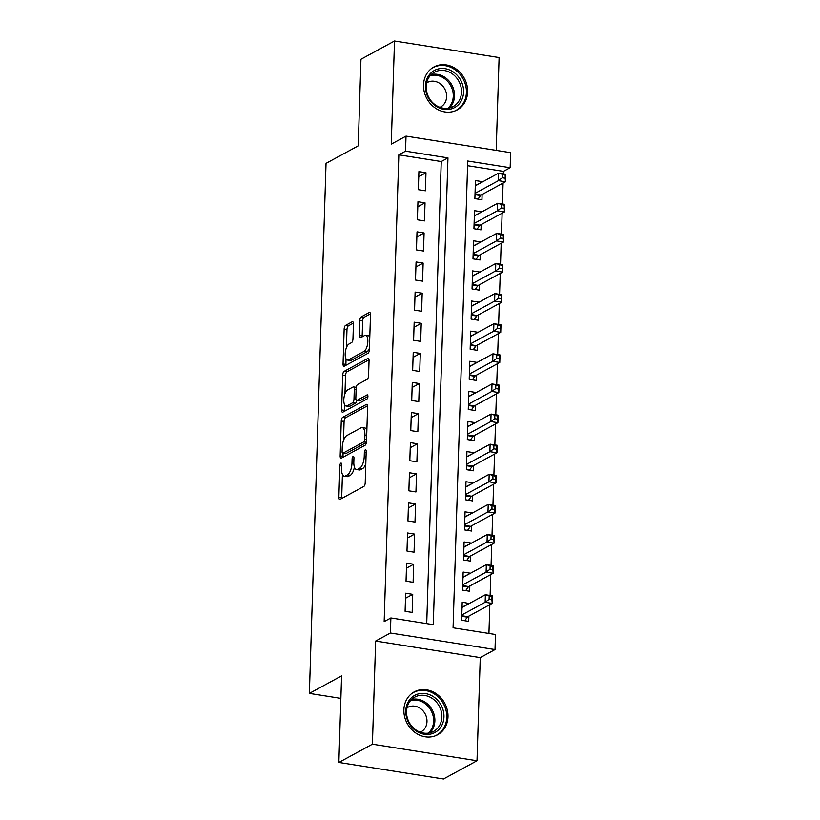 <?xml version="1.0" encoding="UTF-8"?>
<svg xmlns="http://www.w3.org/2000/svg" width="820" height="820" viewBox="0 0 820 820"><rect width="100%" height="100%" fill="white"/><g stroke="black" fill="none" stroke-linecap="round" stroke-linejoin="round"><path stroke-width="1.23" d="M340.843 463.146A2.152 0.871 -81 0 0 339.849 465.719L338.865 497.125A3.075 1.24 -81 0 0 339.705 499.441A3.075 1.24 -81 0 0 340.085 499.359L363.793 486.465A3.075 1.24 -81 0 0 365.207 482.785L366.191 451.379A2.152 0.871 -81 0 0 365.607 449.76A2.152 0.871 -81 0 0 365.33 449.811A2.152 0.871 -81 0 0 364.346 452.384L364.223 456.443A9.83 3.987 -81 0 1 359.713 468.199L357.735 469.276A9.83 3.987 -81 0 1 356.495 469.532A9.83 3.987 -81 0 1 353.82 462.111L353.943 458.042A2.152 0.871 -81 0 0 353.358 456.422A2.152 0.871 -81 0 0 353.092 456.484A2.152 0.871 -81 0 0 352.098 459.046L351.975 463.115A9.83 3.987 -81 0 1 347.465 474.872L345.486 475.938A9.83 3.987 -81 0 1 344.246 476.194A9.83 3.987 -81 0 1 341.571 468.773L341.694 464.714A2.152 0.871 -81 0 0 341.11 463.095A2.152 0.871 -81 0 0 340.843 463.146M423.52 84.942A24.426 21.32 61.4 0 0 434.549 107.512A24.426 21.32 61.4 0 0 457.252 109.88A24.426 21.32 61.4 0 0 467.625 91.912A24.426 21.32 61.4 0 0 456.596 69.341A24.426 21.32 61.4 0 0 433.893 66.974A24.426 21.32 61.4 0 0 423.52 84.942M403.881 709.823A24.426 21.32 61.4 0 0 414.91 732.403A24.426 21.32 61.4 0 0 437.613 734.761A24.426 21.32 61.4 0 0 447.986 716.803A24.426 21.32 61.4 0 0 436.957 694.232A24.426 21.32 61.4 0 0 414.254 691.865A24.426 21.32 61.4 0 0 403.881 709.823M353.43 324.023A3.075 1.24 -81 0 0 352.59 321.707A3.075 1.24 -81 0 0 352.21 321.778L345.558 325.407A3.075 1.24 -81 0 0 344.144 329.076L343.047 363.957A3.075 1.24 -81 0 0 343.887 366.273A3.075 1.24 -81 0 0 344.277 366.191L367.975 353.297A3.075 1.24 -81 0 0 369.389 349.617L370.486 314.736A3.075 1.24 -81 0 0 369.646 312.42A3.075 1.24 -81 0 0 369.266 312.502L361.231 316.868A3.075 1.24 -81 0 0 359.816 320.548L359.344 335.472A3.075 1.24 -81 0 0 360.185 337.789A3.075 1.24 -81 0 0 360.574 337.717L364.562 335.544A8.22 3.331 -81 0 1 365.597 335.329A8.22 3.331 -81 0 1 367.749 342.739A8.22 3.331 -81 0 1 364.059 351.36L348.449 359.857A8.22 3.331 -81 0 1 347.413 360.062A8.22 3.331 -81 0 1 345.261 352.651A8.22 3.331 -81 0 1 348.951 344.041L351.554 342.627A3.075 1.24 -81 0 0 352.959 338.947L353.43 324.023M405.541 151.167L406.013 136.11L510.624 152.663L510.153 167.721L467.738 161.007L453.07 627.792L495.485 634.506L495.013 649.563L390.402 633.009L390.873 617.952L433.278 624.666L447.956 157.881L405.541 151.167L398.838 154.816L384.16 621.601L390.873 617.952M338.855 762.446L372.403 744.191L477.004 760.745L443.466 779L338.855 762.446L341.581 675.864L309.376 693.392L326.032 163.364L358.237 145.837L360.954 59.255L394.502 41L391.253 144.146L406.013 136.11M477.004 760.745L480.253 657.599L375.642 641.045L372.403 744.191M375.642 641.045L390.402 633.009M342.668 417.339A3.075 1.24 -81 0 0 341.253 421.008L340.156 455.889A3.075 1.24 -81 0 0 340.997 458.206A3.075 1.24 -81 0 0 341.386 458.124L365.095 445.219A3.075 1.24 -81 0 0 366.499 441.549L367.596 406.669A3.075 1.24 -81 0 0 366.755 404.352A3.075 1.24 -81 0 0 366.376 404.434L342.668 417.339L345.497 417.78A3.075 1.24 -81 0 0 344.082 421.459L343.488 440.535M341.602 409.918L342.698 375.037A3.075 1.24 -81 0 1 344.113 371.368L367.821 358.463A3.075 1.24 -81 0 1 368.2 358.381A3.075 1.24 -81 0 1 369.041 360.708L368.569 375.632A3.075 1.24 -81 0 1 367.165 379.301L357.551 384.539A3.075 1.24 -81 0 0 356.136 388.208L355.829 398.11A3.075 1.24 -81 0 0 356.659 400.437A3.075 1.24 -81 0 0 357.048 400.355L367.063 394.902A2.152 0.871 -81 0 1 367.329 394.851A2.152 0.871 -81 0 1 367.893 396.788A2.152 0.871 -81 0 1 366.929 399.043L342.832 412.163A3.075 1.24 -81 0 1 342.442 412.245A3.075 1.24 -81 0 1 341.602 409.918L344.431 410.369L344.605 404.731M496.192 150.378L499.103 57.554L394.502 41M482.508 181.897L475.292 185.617M482.519 181.681L475.446 180.564L474.882 198.635L481.955 199.752L482.119 194.483M481.565 212.011L474.349 215.732M481.576 211.796L474.503 210.678L473.939 228.749L481.002 229.866L481.166 224.598M480.622 242.125L473.396 245.846M480.622 241.91L473.56 240.793L472.986 258.864L480.059 259.981L480.223 254.712M479.669 272.24L472.453 275.961M479.679 272.025L472.607 270.907L472.043 288.978L479.116 290.095L479.28 284.827M478.726 302.365L471.51 306.075M478.736 302.139L471.664 301.022L471.1 319.093L478.162 320.21L478.327 314.941M477.783 332.479L470.557 336.19M477.783 332.254L470.721 331.136L470.147 349.207L477.219 350.324L477.383 345.056M476.83 362.594L469.614 366.304M476.84 362.368L469.768 361.251L469.204 379.322L476.276 380.439L476.44 375.17M475.887 392.708L468.671 396.419M475.897 392.483L468.825 391.365L468.261 409.436L475.323 410.553L475.487 405.285M474.944 422.823L467.718 426.533M474.944 422.607L467.882 421.48L467.308 439.551L474.38 440.668L474.544 435.399M473.991 452.937L466.775 456.648M474.001 452.722L466.928 451.594L466.365 469.665L473.437 470.782L473.601 465.514M473.048 483.052L465.832 486.762M473.058 482.836L465.985 481.719L465.422 499.78L472.484 500.897L472.648 495.628M472.105 513.166L464.878 516.877M472.105 512.951L465.042 511.834L464.468 529.894L471.541 531.022L471.705 525.743M471.151 543.281L463.935 547.001M471.162 543.066L464.089 541.948L463.525 560.009L470.598 561.136L470.762 555.857M470.208 573.395L462.992 577.116M470.219 573.18L463.146 572.063L462.582 590.133L469.645 591.251L469.809 585.982M405.654 593.229L405.09 611.3L412.152 612.417L412.726 594.346L405.654 593.229M406.597 563.114L406.033 581.185L413.106 582.303L413.669 564.232L406.597 563.114M407.55 533L406.976 551.071L414.049 552.188L414.612 534.117L407.55 533M408.493 502.885L407.929 520.946L414.992 522.073L415.566 504.003L408.493 502.885M409.436 472.771L408.872 490.831L415.945 491.959L416.509 473.888L409.436 472.771M410.389 442.656L409.815 460.717L416.888 461.834L417.452 443.774L410.389 442.656M411.332 412.532L410.769 430.602L417.831 431.72L418.405 413.659L411.332 412.532M412.275 382.417L411.712 400.488L418.784 401.605L419.348 383.545L412.275 382.417M413.229 352.303L412.655 370.373L419.727 371.491L420.291 353.42L413.229 352.303M414.172 322.188L413.608 340.259L420.67 341.376L421.244 323.305L414.172 322.188M415.115 292.074L414.551 310.144L421.623 311.262L422.187 293.191L415.115 292.074M416.068 261.959L415.494 280.03L422.566 281.147L423.13 263.077L416.068 261.959M417.011 231.845L416.447 249.915L423.509 251.033L424.083 232.962L417.011 231.845M417.954 201.73L417.39 219.801L424.463 220.918L425.026 202.847L417.954 201.73M426.718 623.62L441.242 161.53L398.838 154.816M425.406 190.804L425.969 172.733L418.907 171.616L418.333 189.686L425.406 190.804M488.925 633.47L489.827 604.688M490.114 595.484L490.77 574.574M491.057 565.37L491.723 544.449M492.01 535.255L492.666 514.335M492.953 505.14L493.609 484.22M493.896 475.026L494.562 454.106M494.849 444.911L495.505 423.991M495.792 414.797L496.448 393.877M496.735 384.683L497.402 363.762M497.689 354.568L498.345 333.648M498.632 324.454L499.288 303.533M499.575 294.339L500.241 273.419M500.528 264.224L501.184 243.304M501.471 234.1L502.127 213.19M502.414 203.985L503.08 183.075M503.367 173.871L503.439 171.37L467.595 165.701M469.265 603.51L462.203 602.177L461.629 620.248L468.702 621.365L468.866 616.097M309.376 693.392L340.874 698.373M503.439 171.37L510.153 167.721M480.253 657.599L495.013 649.563M441.242 161.53L447.956 157.881M469.265 603.294L462.039 607.23M412.726 594.346L405.5 598.282M413.669 564.232L406.443 568.168M414.612 534.117L407.386 538.053M415.566 504.003L408.339 507.939M416.509 473.888L409.282 477.814M417.452 443.774L410.226 447.699M418.405 413.659L411.179 417.585M419.348 383.545L412.122 387.47M420.291 353.42L413.065 357.356M421.244 323.305L414.018 327.241M422.187 293.191L414.961 297.127M423.13 263.077L415.904 267.012M424.083 232.962L416.857 236.898M425.026 202.847L417.8 206.784M425.969 172.733L418.743 176.669M344.246 476.194L347.075 476.645A9.83 3.987 -81 0 0 348.315 476.389L345.486 475.938M354.404 467.123A9.83 3.987 -81 0 1 350.284 475.313L348.315 476.389M356.495 469.532L359.324 469.973A9.83 3.987 -81 0 0 360.564 469.727L357.735 469.276M365.802 463.7A9.83 3.987 -81 0 1 362.532 468.65L360.564 469.727M342.422 474.452L341.694 497.576A3.075 1.24 -81 0 0 341.735 498.468M367.555 405.767L345.497 417.78M343.088 453.316L342.986 456.34A3.075 1.24 -81 0 0 343.026 457.232M342.104 451.635A2.152 0.871 -81 0 0 342.688 453.255A2.152 0.871 -81 0 0 342.965 453.204L363.772 441.877A2.152 0.871 -81 0 0 364.756 439.305L364.89 435.02A9.83 3.987 -81 0 0 362.214 427.599A9.83 3.987 -81 0 0 360.974 427.856L346.757 435.594A9.83 3.987 -81 0 0 342.237 447.351L342.104 451.635M345.281 453.562A2.152 0.871 -81 0 0 345.517 453.706A2.152 0.871 -81 0 0 345.794 453.644L342.965 453.204M366.417 442.421L345.794 453.644M366.868 429.793A9.83 3.987 -81 0 0 365.043 428.04L362.214 427.599M344.953 393.784L345.527 375.488L342.698 375.037M369 359.806L346.942 371.819A3.075 1.24 -81 0 0 345.527 375.488M356.659 400.437L359.488 400.877A3.075 1.24 -81 0 0 359.877 400.795L367.913 396.419M347.567 389.971A8.22 3.331 -81 0 0 343.877 398.582A8.22 3.331 -81 0 0 346.04 405.992A8.22 3.331 -81 0 0 347.075 405.787L352.569 402.794A3.075 1.24 -81 0 0 353.984 399.114L354.291 389.213A3.075 1.24 -81 0 0 353.461 386.896A3.075 1.24 -81 0 0 353.071 386.978L347.567 389.971M346.04 405.992L348.869 406.443A8.22 3.331 -81 0 0 349.904 406.228L347.075 405.787M356.731 400.447A3.075 1.24 -81 0 1 355.398 403.235L349.904 406.228M344.431 410.369A3.075 1.24 -81 0 0 344.472 411.271M347.413 360.062L350.242 360.513A8.22 3.331 -81 0 0 351.278 360.298L348.449 359.857M369.43 348.172A8.22 3.331 -81 0 1 366.888 351.8L351.278 360.298M369.789 336.928A8.22 3.331 -81 0 0 368.416 335.78L365.597 335.329M370.445 313.845L364.059 317.319A3.075 1.24 -81 0 0 362.645 320.989L362.173 335.923A3.075 1.24 -81 0 0 362.214 336.815M346.05 358.914L345.876 364.408A3.075 1.24 -81 0 0 345.917 365.3M353.389 323.121L348.387 325.847A3.075 1.24 -81 0 0 346.973 329.527L346.399 347.67M489.171 596.386L489.079 599.389L491.908 599.84L492 596.827L485.378 594.736L492.451 595.853L492.215 603.387L485.143 602.269L485.378 594.736L462.039 607.446M464.745 620.74L467.287 617.163A3.126 1.271 99 0 1 467.789 616.681L492.215 603.387L491.908 599.84M461.803 614.969L485.143 602.269L489.079 599.389M492.451 595.853L492 596.827M443.948 716.916A21.136 18.45 -118.6 0 1 424.217 734.228A21.136 18.45 -118.6 0 1 405.777 710.878A21.136 18.45 -118.6 0 1 425.498 693.576A21.136 18.45 -118.6 0 1 443.948 716.916M406.515 711.473A19.567 17.076 61.4 0 0 415.351 729.554A19.567 17.076 61.4 0 0 433.544 731.45A19.567 17.076 61.4 0 0 441.857 717.059A19.567 17.076 61.4 0 0 433.021 698.968A19.567 17.076 61.4 0 0 414.838 697.082A19.567 17.076 61.4 0 0 406.515 711.473M420.27 732.219A13.93 12.167 61.4 0 0 421.06 731.829A13.93 12.167 61.4 0 0 426.974 721.59A13.93 12.167 61.4 0 0 420.691 708.705A13.93 12.167 61.4 0 0 407.735 707.363A13.93 12.167 61.4 0 0 406.986 707.803M434.866 735.981A24.262 21.176 61.4 0 0 436.465 735.212A24.262 21.176 61.4 0 0 446.777 717.367A24.262 21.176 61.4 0 0 435.82 694.94A24.262 21.176 61.4 0 0 413.259 692.592A24.262 21.176 61.4 0 0 411.753 693.505M453.491 108.127A21.136 18.45 -118.6 0 1 427.65 96.555A21.136 18.45 -118.6 0 1 435.512 69.895A21.136 18.45 -118.6 0 1 461.342 81.467A21.136 18.45 -118.6 0 1 453.491 108.127M435.502 71.678A19.567 17.076 61.4 0 0 434.477 72.191A19.567 17.076 61.4 0 0 428.522 96.955A19.567 17.076 61.4 0 0 452.148 107.071A19.567 17.076 61.4 0 0 453.183 106.559A19.567 17.076 61.4 0 0 459.138 81.795A19.567 17.076 61.4 0 0 435.502 71.678M439.909 107.328A13.93 12.167 61.4 0 0 439.961 107.307A13.93 12.167 61.4 0 0 440.699 106.948A13.93 12.167 61.4 0 0 444.932 89.308A13.93 12.167 61.4 0 0 428.112 82.102A13.93 12.167 61.4 0 0 427.374 82.471A13.93 12.167 61.4 0 0 426.625 82.922M454.505 111.089A24.262 21.176 61.4 0 0 454.823 110.956A24.262 21.176 61.4 0 0 456.094 110.321A24.262 21.176 61.4 0 0 463.484 79.612A24.262 21.176 61.4 0 0 434.18 67.066A24.262 21.176 61.4 0 0 432.898 67.701A24.262 21.176 61.4 0 0 431.392 68.613M490.124 566.271L490.032 569.275L492.851 569.726L492.953 566.712L486.332 564.621L493.394 565.739L493.158 573.272L486.096 572.155L486.332 564.621L462.982 577.331M465.698 590.625L468.23 587.048A3.126 1.271 99 0 1 468.743 586.566L493.158 573.272L492.851 569.726M462.746 584.855L486.096 572.155L490.032 569.275M493.394 565.739L492.953 566.712M491.067 536.147L490.975 539.16L493.804 539.611L493.896 536.598L487.275 534.507L494.347 535.624L494.101 543.158L487.039 542.04L487.275 534.507L463.925 547.217M466.641 560.511L469.183 556.934A3.126 1.271 99 0 1 469.686 556.442L494.101 543.158L493.804 539.611M463.689 554.74L487.039 542.04L490.975 539.16M494.347 535.624L493.896 536.598M492.01 506.032L491.918 509.046L494.747 509.497L494.839 506.483L488.218 504.392L495.29 505.509L495.054 513.043L487.982 511.916L488.218 504.392L464.878 517.102M467.584 530.396L470.126 526.819A3.126 1.271 99 0 1 470.629 526.327L495.054 513.043L494.747 509.497M464.643 524.626L487.982 511.916L491.918 509.046M495.29 505.509L494.839 506.483M492.963 475.918L492.871 478.931L495.69 479.382L495.792 476.369L489.171 474.278L496.233 475.395L495.997 482.929L488.935 481.801L489.171 474.278L465.821 486.988M468.538 500.272L471.069 496.705A3.126 1.271 99 0 1 471.582 496.213L495.997 482.929L495.69 479.382M465.586 494.511L488.935 481.801L492.871 478.931M496.233 475.395L495.792 476.369M493.906 445.803L493.814 448.817L496.643 449.268L496.735 446.254L490.114 444.163L497.186 445.28L496.94 452.804L489.878 451.687L490.114 444.163L466.764 456.873M469.481 470.157L472.023 466.59A3.126 1.271 99 0 1 472.525 466.098L496.94 452.804L496.643 449.268M466.529 464.397L489.878 451.687L493.814 448.817M497.186 445.28L496.735 446.254M494.849 415.689L494.757 418.702L497.586 419.153L497.678 416.14L491.057 414.049L498.129 415.166L497.894 422.689L490.821 421.572L491.057 414.049L467.718 426.759M470.424 440.043L472.966 436.476A3.126 1.271 99 0 1 473.468 435.984L497.894 422.689L497.586 419.153M467.482 434.282L490.821 421.572L494.757 418.702M498.129 415.166L497.678 416.14M495.803 385.574L495.71 388.588L498.529 389.039L498.632 386.025L492.01 383.934L499.072 385.051L498.837 392.575L491.774 391.458L492.01 383.934L468.661 396.644M471.377 409.928L473.909 406.361A3.126 1.271 99 0 1 474.421 405.869L498.837 392.575L498.529 389.039M468.425 404.168L491.774 391.458L495.71 388.588M499.072 385.051L498.632 386.025M496.746 355.46L496.653 358.473L499.482 358.924L499.575 355.911L492.953 353.82L500.026 354.937L499.78 362.46L492.717 361.343L492.953 353.82L469.604 366.519M472.32 379.814L474.862 376.247A3.126 1.271 99 0 1 475.364 375.755L499.78 362.46L499.482 358.924M469.368 374.053L492.717 361.343L496.653 358.473M500.026 354.937L499.575 355.911M497.689 325.345L497.596 328.359L500.425 328.81L500.518 325.796L493.896 323.705L500.969 324.822L500.733 332.346L493.66 331.229L493.896 323.705L470.557 336.405M473.263 349.699L475.805 346.132A3.126 1.271 99 0 1 476.307 345.64L500.733 332.346L500.425 328.81M470.321 343.939L493.66 331.229L497.596 328.359M500.969 324.822L500.518 325.796M498.642 295.231L498.55 298.244L501.368 298.685L501.471 295.682L494.849 293.591L501.912 294.708L501.676 302.231L494.614 301.114L494.849 293.591L471.5 306.29M474.216 319.585L476.748 316.018A3.126 1.271 99 0 1 477.26 315.526L501.676 302.231L501.368 298.685M471.264 313.824L494.614 301.114L498.55 298.244M501.912 294.708L501.471 295.682M499.585 265.116L499.493 268.13L502.322 268.57L502.414 265.567L495.792 263.466L502.865 264.593L502.619 272.117L495.557 271L495.792 263.466L472.443 276.176M475.159 289.47L477.701 285.903A3.126 1.271 99 0 1 478.203 285.411L502.619 272.117L502.322 268.57M472.207 283.71L495.557 271L499.493 268.13M502.865 264.593L502.414 265.567M500.528 235.002L500.436 238.015L503.265 238.456L503.357 235.453L496.735 233.351L503.808 234.479L503.572 242.002L496.5 240.885L496.735 233.351L473.396 246.061M476.102 259.356L478.644 255.789A3.126 1.271 99 0 1 479.146 255.297L503.572 242.002L503.265 238.456M473.16 253.595L496.5 240.885L500.436 238.015M503.808 234.479L503.357 235.453M501.481 204.887L501.389 207.901L504.208 208.341L504.31 205.328L497.689 203.237L504.751 204.354L504.515 211.888L497.453 210.771L497.689 203.237L474.339 215.947M477.055 229.241L479.587 225.674A3.126 1.271 99 0 1 480.1 225.182L504.515 211.888L504.208 208.341M474.103 223.481L497.453 210.771L501.389 207.901M504.751 204.354L504.31 205.328M502.424 174.773L502.332 177.786L505.161 178.227L505.253 175.213L498.632 173.123L505.704 174.24L505.458 181.773L498.396 180.656L498.632 173.123L475.282 185.832M477.998 199.127L480.54 195.56A3.126 1.271 99 0 1 481.043 195.068L505.458 181.773L505.161 178.227M475.046 193.366L498.396 180.656L502.332 177.786M505.704 174.24L505.253 175.213M341.653 466.006L339.849 465.719M366.151 452.671L364.346 452.384M353.902 459.333L352.098 459.046M350.284 475.313L347.465 474.872M353.82 463.402L351.975 463.115M362.532 468.65L359.713 468.199M366.027 456.73L364.223 456.443M341.694 497.576L338.865 497.125M367.104 404.547L366.376 404.434M342.986 456.34L340.156 455.889M344.082 421.459L341.253 421.008M366.437 442.298L363.772 441.877M366.56 439.592L364.756 439.305M366.694 435.297L364.89 435.02M346.942 371.819L344.113 371.368M368.549 358.576L367.821 358.463M359.877 400.795L357.048 400.355M367.575 394.984L367.063 394.902M355.398 403.235L352.569 402.794M355.941 399.422L353.984 399.114M356.095 389.5L354.291 389.213M366.888 351.8L364.059 351.36M362.173 335.923L359.344 335.472M362.645 320.989L359.816 320.548M364.059 317.319L361.231 316.868M369.994 312.615L369.266 312.502M345.876 364.408L343.047 363.957M346.973 329.527L344.144 329.076M348.387 325.847L345.558 325.407M352.938 321.901L352.21 321.778M467.287 617.163L461.762 616.291M467.789 616.681L461.773 615.728M411.599 699.45A19.567 17.076 -118.6 0 1 434.866 720.862A19.567 17.076 -118.6 0 1 429.793 732.885M428.286 733.162A18.921 16.523 61.4 0 0 433.626 721.139A18.921 16.523 61.4 0 0 410.543 700.567M431.238 74.569A19.567 17.076 -118.6 0 1 451.84 85.013A19.567 17.076 -118.6 0 1 449.432 107.994M447.925 108.271A18.921 16.523 61.4 0 0 450.682 85.649A18.921 16.523 61.4 0 0 430.182 75.686M468.23 587.048L462.705 586.177M468.743 586.566L462.726 585.613M469.183 556.934L463.648 556.062M469.686 556.442L463.669 555.499M470.126 526.819L464.602 525.948M470.629 526.327L464.612 525.374M471.069 496.705L465.545 495.833M471.582 496.213L465.565 495.259M472.023 466.59L466.488 465.719M472.525 466.098L466.508 465.145M472.966 436.476L467.441 435.604M473.468 435.984L467.451 435.03M473.909 406.361L468.384 405.49M474.421 405.869L468.404 404.916M474.862 376.247L469.327 375.375M475.364 375.755L469.347 374.801M475.805 346.132L470.28 345.261M476.307 345.64L470.29 344.687M476.748 316.018L471.223 315.136M477.26 315.526L471.244 314.572M477.701 285.903L472.166 285.022M478.203 285.411L472.187 284.458M478.644 255.789L473.119 254.907M479.146 255.297L473.13 254.343M479.587 225.674L474.062 224.793M480.1 225.182L474.083 224.229M480.54 195.56L475.005 194.678M481.043 195.068L475.026 194.114M345.517 453.706L342.688 453.255M356.218 387.337L353.461 386.896M413.259 692.592L412.214 693.156M436.465 735.212L435.42 735.776M456.094 110.321L455.059 110.895M432.898 67.701L431.853 68.265"/></g></svg>
